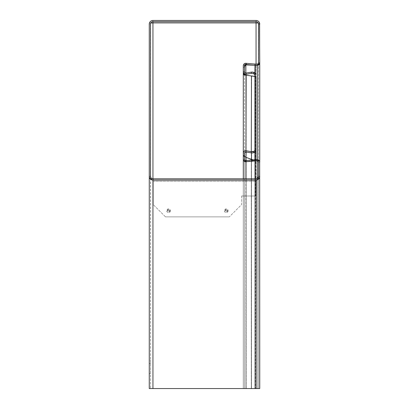 <?xml version="1.0" encoding="UTF-8"?>
<svg xmlns="http://www.w3.org/2000/svg" width="409" height="409" viewBox="0 0 409 409"><rect width="100%" height="100%" fill="white"/><g stroke="black" fill="none" stroke-linecap="round" stroke-linejoin="round"><path stroke-width="0.31" stroke-dasharray="2.04 1.53" d="M225.083 210.732A1.181 1.181 0 0 1 226.264 209.551A1.181 1.181 0 0 1 227.445 210.732A1.181 1.181 0 0 1 226.264 211.913A1.181 1.181 0 0 1 225.083 210.732M225.65 210.732A0.613 0.613 0 0 1 226.264 210.119A0.613 0.613 0 0 1 226.877 210.732A0.613 0.613 0 0 1 226.264 211.346A0.613 0.613 0 0 1 225.65 210.732M167.383 210.732A1.181 1.181 0 0 1 168.564 209.551A1.181 1.181 0 0 1 169.745 210.732A1.181 1.181 0 0 1 168.564 211.913A1.181 1.181 0 0 1 167.383 210.732M167.951 210.732A0.613 0.613 0 0 1 168.564 210.119A0.613 0.613 0 0 1 169.178 210.732A0.613 0.613 0 0 1 168.564 211.346A0.613 0.613 0 0 1 167.951 210.732M227.588 210.732A1.324 1.324 0 0 1 226.264 212.051A1.324 1.324 0 0 1 224.94 210.732A1.324 1.324 0 0 1 226.264 209.408A1.324 1.324 0 0 1 227.588 210.732M228.156 210.732A1.892 1.892 0 0 1 226.264 212.619A1.892 1.892 0 0 1 224.372 210.732A1.892 1.892 0 0 1 226.264 208.841A1.892 1.892 0 0 1 228.156 210.732M169.888 210.732A1.324 1.324 0 0 1 168.564 212.051A1.324 1.324 0 0 1 167.245 210.732A1.324 1.324 0 0 1 168.564 209.408A1.324 1.324 0 0 1 169.888 210.732M170.456 210.732A1.892 1.892 0 0 1 168.564 212.619A1.892 1.892 0 0 1 166.678 210.732A1.892 1.892 0 0 1 168.564 208.841A1.892 1.892 0 0 1 170.456 210.732M254.316 65.256L256.121 65.333A2.454 2.454 0 0 0 257.287 65.097L258.258 64.617L259.741 62.679L258.258 65.118L257.287 65.317L245.748 64.51L244.95 64.806L244.521 65.737L243.294 65.737L243.304 72.086L244.337 73.881L246.172 74.295L251.494 73.354L254.894 74.545L255.814 73.732L251.279 72.148L251.494 73.354M256.52 65.317A2.454 2.454 0 0 0 257.287 65.097L257.287 64.09L245.748 63.283L244.147 63.87L243.294 65.737M244.521 73.998L244.521 67.316L243.294 67.316L243.294 71.877L244.521 71.877L245.042 72.879L245.962 73.083L246.172 74.295M254.894 152.122L254.894 150.497L251.494 151.688L246.172 150.747L245.962 151.959L244.521 153.165L244.521 159.305L245.017 160.292L244.285 161.279L245.962 161.749L255.011 160.962L254.904 159.735L255.226 159.725L255.226 160.952L257.287 160.952L257.287 159.725L259.086 160.507L259.741 162.179L258.514 162.179L258.514 176.356L259.741 176.356L257.696 179.653L256.06 180.042L256.06 178.81L152.94 178.81L152.94 180.042L151.166 179.582L151.754 178.508L150.486 176.356L150.486 24.131L149.259 24.131L149.259 176.356L150.486 176.356M244.521 155.701L243.294 155.701L243.294 153.165L243.294 388.55L254.894 388.55L254.894 159.74M151.754 179.382L151.166 179.382L149.259 176.294L150.486 176.294L150.486 388.55L150.66 22.965L149.525 22.965L149.259 24.075L150.486 24.075L150.486 176.294L151.754 179.382L152.94 180.088A2.454 2.454 0 0 0 153.222 180.103L255.656 180.103A2.454 2.454 0 0 0 256.06 180.067L257.696 179.382L259.741 176.172L258.514 176.172L258.514 161.995L259.741 161.995L259.086 160.747L258.186 160.747L257.287 160.057A2.454 2.454 0 0 0 256.924 160.031L246.913 161.57A2.454 2.444 -90 0 1 245.962 161.555L244.285 160.89L243.294 159.341L244.521 159.341L244.521 155.558L243.294 155.594L243.294 159.305L244.521 159.305M258.514 24.131L258.514 62.863L259.741 62.863L259.741 24.131L258.514 24.131L258.376 23.313L259.531 22.904L259.741 24.131L259.741 62.679L258.514 62.679L258.514 23.952L259.741 23.952L259.741 388.55L254.904 388.55L254.904 160.139L246.806 161.57A2.454 2.444 -90 0 1 246.382 161.611L246.489 161.611M150.486 360.13L150.486 373.637L150.486 370.257L149.259 370.257L149.259 360.13L149.259 373.637L149.259 370.257L150.486 370.257L150.486 363.509L149.259 363.509L150.486 363.509L150.486 360.13L149.259 360.13M150.486 373.637L149.259 373.637M252.133 76.002L251.279 75.91L251.279 388.55L255.814 388.55L243.294 388.55L246.172 388.55L243.294 388.55L244.526 388.55L243.294 388.55L243.294 67.316L244.556 65.435M245.748 65.011L245.962 64.965A2.454 2.444 90 0 1 246.458 64.913M244.521 67.316L244.521 388.55L243.294 388.55L243.294 156.284L244.521 156.284L244.521 388.55L243.294 388.55L243.294 178.81M251.494 75.91L245.748 75.159M149.259 24.075L149.259 388.55L259.741 388.55L259.741 161.995L259.741 388.55L245.855 388.55L259.741 388.55L256.06 388.55L258.514 388.55L258.376 22.965L259.531 22.965L259.633 23.252M259.531 22.904A3.681 3.681 0 0 0 256.06 20.45L256.06 22.965L259.531 22.965M150.66 22.965L149.525 22.965M246.172 75.2L245.962 388.55L244.521 388.55L245.962 388.55L245.855 64.965M244.521 74.136L244.521 388.55L244.521 159.341L245.017 160.89L244.285 160.89M244.95 65.726L244.147 65.726M254.424 65.261L255.773 65.317M258.258 64.617L257.772 64.617L258.422 63.334M255.011 64.08L255.011 388.55L257.287 388.55L257.287 65.097L257.772 64.617M258.514 62.679L258.514 176.172M152.94 388.55L256.06 388.55L152.94 388.55L152.94 20.45A3.681 3.681 0 0 0 149.525 22.761L150.66 23.216L150.486 24.131M150.486 388.55L149.259 388.55L150.486 388.55M253.176 159.888L255.814 160.839L255.814 388.55L251.279 388.55L251.279 160.052M255.814 160.839L254.894 160.839L254.894 388.55L255.814 388.55L255.814 159.725M151.166 179.382L152.94 180.088M256.06 65.333L256.06 388.55L256.06 180.067L257.154 179.382L258.345 177.255M257.696 179.382L257.154 179.382M259.741 176.172L259.741 162.179L259.741 176.172M252.133 159.566L254.894 160.839M243.294 155.594L243.294 156.284L246.172 157.342L246.172 388.55L246.172 157.342M244.521 156.284L244.521 155.594M246.382 161.611A2.454 2.444 -90 0 1 245.855 161.555L245.017 160.89M255.011 178.81L254.904 388.55L254.904 76.33M255.226 76.376L255.226 388.55L255.011 160.139L255.226 160.952L255.226 160.093L256.924 160.031A2.454 2.454 0 0 1 257.287 160.057L257.287 388.55L258.514 388.55L258.514 161.995L258.186 160.747M259.086 160.747L257.287 160.057L257.287 160.952L258.186 161.345L258.514 162.179M245.962 151.959L251.279 152.894L255.814 151.31L254.894 150.497M251.279 152.894L251.494 151.688L251.494 152.93M244.521 153.165L243.294 153.165C243.508 151.473 244.47 150.67 246.172 150.747L246.172 151.995M243.294 155.701L243.294 159.305L244.285 161.279M245.017 160.292L245.855 160.527L245.962 161.555M245.855 160.527L254.904 159.735M245.962 73.083L251.279 72.148M245.042 72.879L244.337 73.881M244.521 71.938L243.294 72.004M255.226 159.725L257.287 159.725L257.287 388.55L257.287 178.482M255.589 159.725L255.589 160.952M244.521 65.737L244.521 71.877M259.086 160.507L258.186 161.345M244.95 64.806L244.147 63.87M245.962 63.293L245.855 64.515M257.696 179.653L257.154 178.554L256.06 178.81M258.514 176.356L257.154 178.554M256.06 180.042L152.94 180.042L152.94 178.81L151.754 178.508M153.222 180.042L153.222 178.81L153.222 180.042M255.656 178.81L255.656 180.103M151.166 179.582L149.259 176.356L149.259 24.131L149.525 22.761M258.258 65.118L257.772 63.993L257.287 64.09M258.514 62.863L257.772 63.993M258.376 23.313A2.454 2.454 0 0 0 256.06 21.677L256.06 20.45L256.06 21.677L152.94 21.677L152.94 20.45L152.94 21.677A2.454 2.454 0 0 0 150.66 23.216M256.06 20.45L152.94 20.45M153.222 178.81L153.222 180.103M241.607 195.998L255.656 195.998L255.656 181.269L255.656 195.998L241.607 195.998L241.607 204.592L229.331 216.867L241.607 204.592L241.607 195.998M165.497 216.867L153.222 204.592L165.497 216.867L229.331 216.867L165.497 216.867M153.222 181.269L153.222 204.592L153.222 181.269L255.656 181.269L153.222 181.269M246.458 64.566L246.566 63.344M244.521 155.057L243.294 155.057M256.06 64.09L256.06 65.317M256.06 22.965L256.06 388.55M251.494 159.305L251.494 388.55L251.494 159.305M245.855 73.099L245.855 74.326M245.855 75.169L245.855 161.555M254.904 72.93L254.904 74.535M255.226 178.81L255.226 64.09M255.226 73.17L255.226 74.254M256.06 22.904L152.94 22.904M245.962 160.517L245.962 178.81M244.521 155.737L243.294 155.737M246.806 160.446L246.913 161.667M256.924 159.725L256.924 160.952M256.121 65.317L256.121 64.09M244.521 155.558L243.294 155.558"/><path stroke-width="0.61" d="M245.962 63.293L245.855 64.515A1.227 1.227 0 0 0 244.521 65.737L244.521 71.877A1.227 1.227 0 0 0 245.962 73.083L246.172 74.295A2.454 2.454 0 0 1 243.294 71.877L243.294 65.737A2.454 2.454 0 0 1 245.962 63.293L255.011 64.08A2.454 2.454 0 0 0 255.226 64.09L257.287 64.09A1.227 1.227 0 0 0 258.514 62.863L258.514 24.131A2.454 2.454 0 0 0 256.06 21.677L152.94 21.677A2.454 2.454 0 0 0 150.486 24.131L150.486 176.356A2.454 2.454 0 0 0 152.94 178.81L256.06 178.81A2.454 2.454 0 0 0 258.514 176.356L258.514 162.179A1.227 1.227 0 0 0 257.287 160.952L257.287 178.482M255.773 65.317L256.121 65.333A2.454 2.454 0 0 0 256.52 65.317M244.521 67.316L244.95 65.726L245.855 64.965A2.454 2.444 90 0 1 246.458 64.913L254.424 65.261M245.962 75.2L244.337 75.026L243.294 74.136L243.294 153.165A2.454 2.454 0 0 1 246.172 150.747L251.494 151.688A3.681 3.681 0 0 0 254.894 150.497L254.894 76.463L245.748 75.159M243.294 159.408L243.294 153.165M245.042 75.026L244.521 74.233L243.294 74.233M258.222 22.965L256.06 22.965L256.06 21.677M152.94 178.81L152.94 22.965L150.778 22.965L152.94 22.965L152.94 21.677M245.855 64.515L254.904 65.307A3.681 3.681 0 0 0 255.226 65.317L257.287 65.317A2.454 2.454 0 0 0 259.741 62.863L259.531 22.965M149.27 23.855L149.259 388.55L259.741 388.55L259.674 161.596M244.521 74.233L243.294 74.136L243.294 71.877L244.521 71.877M254.894 150.497L255.814 151.31A4.908 4.908 0 0 1 251.279 152.894L245.962 151.959L246.172 75.2L244.337 75.026M244.95 65.726L244.147 65.726L245.748 65.011M246.351 64.913L246.458 64.913A2.454 2.444 90 0 1 246.566 64.913L254.316 65.256M258.422 63.334L258.514 62.679M259.741 62.863L259.741 161.995M255.814 159.725L255.814 76.463L252.133 76.002M255.814 76.463L254.894 76.463M254.894 159.74L254.894 152.122M150.486 176.294L150.512 176.703M152.777 180.037L152.94 180.088A2.454 2.454 0 0 0 153.222 180.103L255.656 180.103A2.454 2.454 0 0 0 256.06 180.067L256.167 180.037M152.669 180.032L152.94 180.088L152.94 388.55M256.06 388.55L256.233 180.037M258.345 177.255L258.514 176.172M251.494 152.93L251.494 159.305L253.176 159.888M251.279 160.052L251.279 159.305L245.962 157.342L252.133 159.566M244.521 156.284L245.962 157.342L245.962 160.517M246.172 151.995L245.962 157.342M243.294 159.341L243.294 178.81M243.294 159.305A2.454 2.454 0 0 0 245.962 161.749L245.855 160.527A1.227 1.227 0 0 1 244.521 159.305L244.521 153.165A1.227 1.227 0 0 1 245.962 151.959M245.962 73.083L251.279 72.148A4.908 4.908 0 0 1 255.814 73.732L254.894 74.545A3.681 3.681 0 0 0 251.494 73.354L246.172 74.295M245.855 160.527L254.904 159.735A3.681 3.681 0 0 1 255.226 159.725L257.287 159.725A2.454 2.454 0 0 1 259.741 162.179M245.962 178.81L245.962 161.749L255.011 160.962L254.904 159.735M255.226 178.81L255.226 160.952A2.454 2.454 0 0 0 255.011 160.962L255.011 178.81M255.226 160.952L257.287 160.952M149.259 176.356A3.681 3.681 0 0 0 152.94 180.042L256.06 180.042A3.681 3.681 0 0 0 259.741 176.356M259.741 24.131A3.681 3.681 0 0 0 256.06 20.45L152.94 20.45A3.681 3.681 0 0 0 149.259 24.131M256.06 22.904L152.94 22.904M256.06 22.965L256.06 64.09M251.494 75.91L251.279 152.894M245.855 64.965L245.855 73.099M245.855 74.326L245.855 75.169M255.011 64.08L254.904 72.93M254.904 74.535L254.904 76.33M255.226 65.317L255.226 73.17M255.226 74.254L255.226 76.376M257.287 65.317L257.287 159.725M251.279 72.148L251.494 73.354"/></g></svg>
